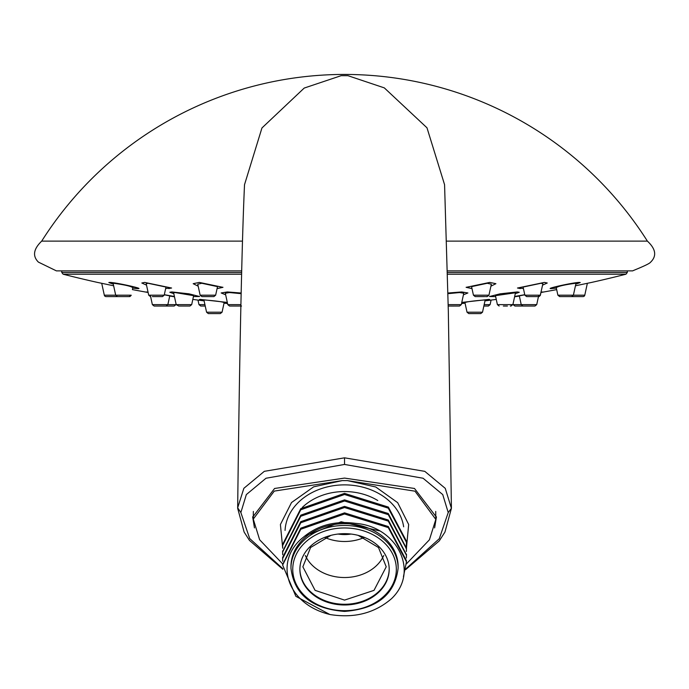 <?xml version="1.0" encoding="UTF-8"?>
<svg xmlns="http://www.w3.org/2000/svg" width="689" height="689" viewBox="0 0 689 689"><rect width="100%" height="100%" fill="white"/><g stroke="black" fill="none" stroke-linecap="round" stroke-linejoin="round"><path stroke-width="1.03" d="M451.416 507.819L448.324 310.928L444.569 184.678L426.982 127.801L384.307 87.873L347.902 75.669L341.176 75.669L304.219 88.063L261.949 127.965L244.517 184.686C241.865 242.476 239.583 350.193 237.671 507.819L243.854 488.32L264.326 471.328L344.543 457.823L424.794 471.354L445.249 488.346L451.416 508.301L448.229 512.538L439.289 538.703L405.778 568.942M446.601 241.107L647.376 241.107A358.461 358.461 0 0 0 41.702 241.107L242.476 241.107M447.411 270.872L632.683 270.872C632.803 270.631 649.004 264.43 650.511 262.268C656.944 256.093 655.902 249.039 647.376 241.107M282.783 568.632L249.694 538.548L240.857 512.538L237.671 507.819M240.857 512.538L246.343 494.573L265.997 478.244L344.543 464.446L423.063 478.235L442.734 494.573L448.229 512.538M434.621 527.903L436.387 517.103L414.494 488.475L344.543 478.088L274.584 488.475L252.699 517.103L254.465 527.903M342.252 480.595L347.454 480.612L414.993 491.188L435.818 519.411L429.428 539.788L406.398 563.912M282.705 548.143L280.406 524.536L291.516 502.548L313.676 486.83L342.252 480.603L274.274 491.102L253.268 519.075L259.641 539.771L282.628 563.869M347.454 480.621L375.755 486.985L397.674 502.669L408.672 524.501L406.458 547.936M406.364 551.51L406.458 548.823L388.295 514.657L344.543 500.998L300.766 516.268L282.628 552.044L282.714 554.748M406.458 542.321L406.458 541.192L388.372 507.087L344.543 493.376L300.766 508.671L282.628 544.448L282.628 545.542L300.757 509.782L344.543 494.504L388.295 508.155L406.458 542.321L406.364 545.008M406.321 545.567L405.993 548.263M282.628 545.542L282.714 548.246M282.628 551.493L300.783 515.157L344.543 499.869L388.286 513.52L406.45 548.255M304.788 536.042L341.176 521.78L379.389 530.857M406.364 557.995L406.458 555.291L388.286 521.108L344.543 507.509L300.792 522.753L282.628 558.572L282.714 561.251M403.435 576.736L406.458 561.793L388.277 527.602L344.543 514.003L300.792 529.247L282.628 565.058L295.874 596.329L329.807 614.467M330.186 614.562C285.849 604.055 273.335 560.364 303.754 536.912C318.077 525.078 335.405 520.574 355.757 523.399C396.433 526.353 420.29 571.155 391.585 598.612C374.833 613.089 354.37 618.412 330.186 614.562M398.121 566.461A53.578 42.796 180 0 0 344.543 523.666A53.578 42.796 180 0 0 290.965 566.461L290.965 568.253A53.578 42.796 180 0 1 344.543 525.457A53.578 42.796 180 0 1 398.121 568.253L398.121 566.461M282.628 558.572L282.628 557.444L300.748 521.676L344.543 506.372L388.32 520.04L406.45 554.748M282.628 564.506L300.766 528.162L344.543 512.866L388.303 526.534L406.458 560.7M299.887 569.329A44.647 35.656 180 0 0 344.543 604.985A44.647 35.656 180 0 0 389.19 569.329A44.647 35.656 180 0 0 344.543 533.665A44.647 35.656 180 0 0 299.887 569.329M389.19 568.968A44.647 35.656 0 0 1 344.543 604.27A44.647 35.656 0 0 1 299.896 568.968M330.884 535.379L310.584 547.522L302.867 566.823L315.08 590.361L344.543 600.102L374.006 590.361L386.219 566.823L378.494 547.522L358.202 535.379M364.266 537.498A41.418 33.072 0 0 1 344.543 541.494A41.418 33.072 0 0 1 324.82 537.498M338.041 534.044A32.745 26.148 180 0 0 344.543 534.569A32.745 26.148 180 0 0 351.046 534.044M41.702 241.107C33.451 249.065 32.349 256.067 38.403 262.113L56.395 270.872L241.667 270.872M564.093 296.597L571.353 296.597L559.64 296.597L557.892 295.193L584.772 295.193L587.364 283.3L591.61 282.412L575.444 285.789M591.61 282.412A1137.22 1137.22 0 0 0 625.982 274.196L447.497 274.196M490.904 286.185L495.899 283.696L489.767 282.412L466.134 287.339L472.008 288.613M542.57 285.134L547.264 283.007L544.422 282.412L517.499 288.028L523.407 288.484M575.806 284.126L580.241 282.559L579.518 282.412C573.946 282.301 544.207 288.898 551.209 288.622L556.342 288.071M550.477 288.467L551.174 288.622M463.43 294.806L467.9 292.954L461.768 291.947L447.936 293.023M515.269 293.678L519.256 292.274L517.258 291.947L500.197 293.815L489.491 296.52L495.658 296.632L489.491 296.494M540.977 292.412L542.966 291.964L541.037 292.153M524.76 294.694L514.666 296.485M514.614 296.709L519.36 296.029M485.754 300.309L488.923 299.396L461.768 302.428M462.104 302.953L461.656 302.953M487.295 300.059L486.443 300.197M464.498 302.79L463.68 302.85M463.344 302.876L462.569 302.927M241.589 274.196L63.104 274.196A1137.22 1137.22 0 0 0 97.476 282.412L101.714 283.3L104.315 295.193A1.783 1.783 0 0 0 106.063 296.597L124.993 296.597M137.86 288.622L136.844 288.57M136.732 288.562L136.034 288.493M135.544 288.441L134.846 288.355M134.355 288.295L133.744 288.209M132.986 288.105L138.61 288.467M113.642 285.789L97.476 282.412M113.28 284.126L108.836 282.559L109.568 282.412C115.029 282.283 145.026 288.924 137.878 288.622M146.516 285.134L141.822 283.007L144.664 282.412L171.587 288.028L165.679 288.484M198.182 286.185L193.187 283.696L199.319 282.412L222.952 287.339L217.078 288.613M148.049 292.153L146.111 291.964L148.109 292.412M169.727 296.029L174.472 296.709M174.42 296.485L164.318 294.694M199.595 296.494L193.437 296.597L199.595 296.52L189.001 293.833L171.819 291.947L169.83 292.274L173.809 293.678M241.141 293.023L227.318 291.947L221.178 292.954L225.656 294.806M225.975 302.893L224.769 302.798M224.433 302.772L227.43 302.979M227.31 302.428L200.163 299.396L204.004 300.413L199.44 299.465M584.772 295.193L584.772 295.193A1.783 1.783 0 0 1 583.023 296.597L571.017 296.597M550.485 288.433L556.324 288.011M575.823 284.049L580.233 282.524M556.66 287.425C558.891 286.064 565.169 284.678 575.487 283.274L575.97 283.386L573.394 295.193L571.646 296.597L568.804 296.597M517.499 288.002L520.341 288.562M556.678 289.613A1137.22 1137.22 0 0 1 540.96 292.481L540.365 295.193L524.872 295.193L523.097 287.063L540.994 283.274L542.88 283.704L540.202 295.641M530.952 296.597L535.654 296.597M466.134 287.27L471.991 288.562M488.94 295.193L473.438 295.193L471.569 286.633L487.269 283.274L491.343 284.195L488.94 295.193L487.192 296.597L485.538 296.597M475.186 296.597L484.72 296.597L475.186 296.597L473.438 295.193M479.346 296.597L480.302 296.597M484.901 306.037L488.355 306.037L490.103 304.633L491.093 300.094M521.272 304.633L513.167 304.633L514.907 306.037L523.003 306.037L515.63 306.037M523.407 306.037L518.929 306.037M514.623 296.675L519.351 295.994M540.986 292.369L542.898 291.947M519.377 295.865L524.785 294.797M534.94 306.037L522.968 306.037L534.974 306.037L536.722 304.633L538.617 295.908M515.286 293.635L519.248 292.248M512.892 304.633L497.398 304.633L495.443 295.659L515.467 292.773L512.892 304.633L510.799 306.037M510.342 306.037L511.143 306.037M507.414 306.037L503.34 306.037M447.953 293.669L459.641 292.541L463.766 293.264L461.294 304.633L459.546 306.037L448.22 306.037L457.892 306.037M456.049 306.037L451.364 306.071M485.082 300.387L489.646 299.465M465.376 302.428C467.719 301.618 474.144 300.792 484.668 299.965L485.159 300.025L482.515 312.195L480.767 313.598L468.761 313.598L467.021 312.195L482.515 312.195L484.978 300.869A1137.22 1137.22 0 0 0 496.261 299.405M480.715 313.598L482.515 312.195M468.821 313.598L480.474 313.598L468.761 313.598L467.021 312.195L464.886 302.376M168.745 288.562L171.587 288.011M164.206 295.193L148.712 295.193L146.206 283.704L148.083 283.274L165.989 287.063L164.206 295.193L162.466 296.597L158.125 296.597M152.321 296.597L161.321 296.597M162.466 296.597L153.871 296.597M217.087 288.562L222.943 287.27M215.64 295.193L200.146 295.193L197.743 284.195L201.808 283.274L217.509 286.633L215.64 295.193L213.9 296.597L209.74 296.597M202.842 296.597L211.42 296.597M108.853 296.597L113.573 296.597M117.492 296.597L118.163 296.597M108.853 282.524L113.263 284.049M132.753 288.011L137.878 288.562M104.315 295.193L115.692 295.193L113.117 283.386L113.599 283.274C124.072 284.712 130.35 286.099 132.426 287.425M124.881 296.597L129.601 296.589M221.178 292.928L225.647 294.763M240.892 304.633L227.792 304.633L225.32 293.264L229.437 292.541L241.133 293.669M232.942 306.037L241.538 306.037L229.532 306.037L227.792 304.633M238.127 306.037L229.532 306.037M234.002 306.037L233.037 306.037M169.83 292.248L173.8 293.635M191.688 304.633L176.195 304.633L173.611 292.773L174.954 292.541L193.635 295.659L191.688 304.633L189.94 306.037L179.373 306.037M188.51 306.037L189.94 306.037M164.292 294.797L169.709 295.865M162.458 306.037L174.171 306.037L175.919 304.633L152.364 304.633L154.103 306.037L174.119 306.037L166.075 306.037L167.815 304.633M201.61 306.037L205.227 306.037L200.723 306.037L198.983 304.633L204.926 304.633M204.177 306.037L204.779 306.037M227.43 302.953L224.123 302.729M224.201 302.376L222.065 312.195L206.571 312.195L203.918 300.025L204.418 299.965C214.83 300.783 221.255 301.601 223.701 302.428M209.034 313.598L220.316 313.598L222.065 312.195L220.316 313.598L208.311 313.598L206.571 312.195L208.311 313.598L220.316 313.598M219.593 313.598L208.603 313.598M216.191 313.598L211.601 313.598M344.543 464.446L344.543 457.823M451.416 507.81L451.416 508.301M282.843 569.278L249.435 540.374L244.113 532.037L237.671 508.301M436.387 517.448L436.378 516.759M252.691 517.448L252.699 516.759M285.057 530.427A59.53 47.55 0 0 1 344.543 484.875A59.53 47.55 0 0 1 403.659 526.818M377.761 500.515A54.767 43.743 180 0 0 344.543 491.55A54.767 43.743 180 0 0 302.299 507.44M344.543 610.687A51.796 41.366 180 0 0 396.339 569.329A51.796 41.366 180 0 0 344.543 527.963A51.796 41.366 180 0 0 292.747 569.329A51.796 41.366 180 0 0 344.543 610.687M383.747 555.532A41.676 33.279 0 0 1 344.543 577.528A41.676 33.279 0 0 1 305.339 555.532M61.76 270.872L61.76 272.465L241.632 272.465M447.454 272.465L627.326 272.465L625.982 274.196M538.781 296.589L538.04 296.597M484.16 304.633L490.103 304.633M522.968 306.037L521.229 304.633L536.679 304.633M448.194 304.633L461.294 304.633M213.9 296.597L205.305 296.597M117.44 296.597L115.692 295.193L131.186 295.193L131.022 295.641M166.109 306.037L154.353 306.037M451.416 508.344L444.956 532.063L439.272 540.891L405.64 569.622M237.671 508.344L237.671 507.81M253.268 519.075L253.363 511.445M435.818 519.075L435.724 511.445M406.458 547.695L406.458 548.823M282.628 550.942L282.628 552.044M406.458 554.197L406.458 555.291M406.458 560.691L406.458 561.793M282.628 563.946L282.628 565.058M290.965 568.253C294.203 594.529 312.057 608.912 344.543 611.401C377.021 608.912 394.883 594.529 398.121 568.253M461.527 303.539A1137.22 1137.22 0 0 0 465.058 303.169M514.597 296.787A1137.22 1137.22 0 0 0 519.36 296.055M132.908 287.33L132.409 289.613A1137.22 1137.22 0 0 0 148.118 292.481M169.718 296.055A1137.22 1137.22 0 0 0 174.489 296.787M192.825 299.405A1137.22 1137.22 0 0 0 204.108 300.869M222.065 312.195L224.028 303.169A1137.22 1137.22 0 0 0 227.551 303.539M61.76 272.465L63.104 274.196M627.326 272.465L627.326 270.872M539.444 296.399L538.824 296.589M556.178 287.33L557.892 295.193L559.933 296.597M540.365 295.193L538.626 296.597M537.48 296.597L526.62 296.597L524.872 295.193M527.765 296.597L526.62 296.597M483.85 306.037L488.355 306.037M513.167 304.633L513.029 303.995M526.62 306.037L514.907 306.037M521.229 304.633L519.317 295.857M497.398 304.633L499.137 306.037M450.02 306.037L459.546 306.037M148.712 295.193L150.46 296.597L148.712 295.193M204.366 296.597L201.894 296.597L200.146 295.193M205.055 296.597L201.894 296.597M130.264 296.399L129.644 296.589M129.153 296.597L131.186 295.193M178.744 306.037L176.195 304.633M167.858 304.633L169.761 295.857M152.364 304.633L150.469 295.908M175.919 304.633L176.057 303.995M198.983 304.633L197.993 300.094M202.265 306.037L200.723 306.037"/></g></svg>
